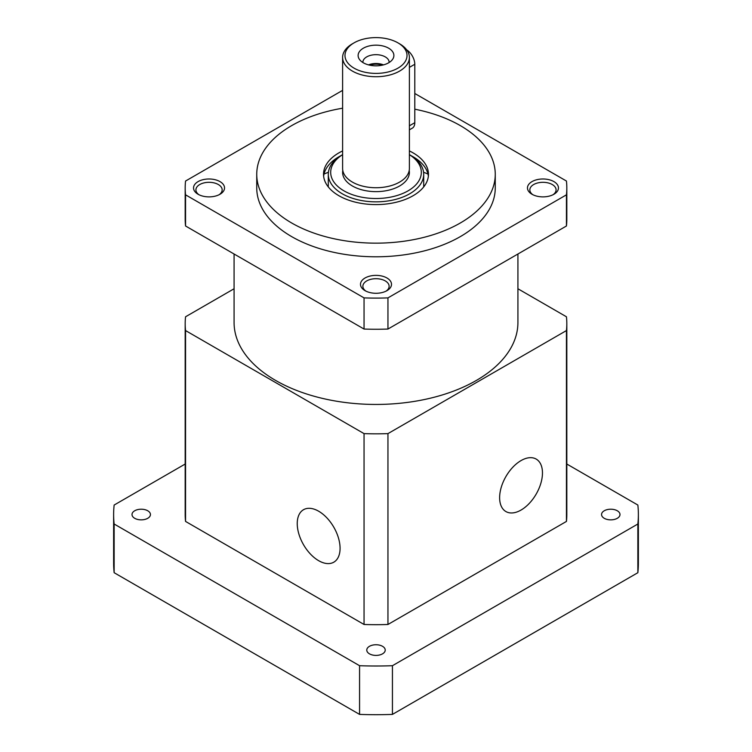 <?xml version="1.0" encoding="UTF-8"?>
<svg xmlns="http://www.w3.org/2000/svg" width="752" height="752" viewBox="0 0 752 752"><rect width="100%" height="100%" fill="white"/><g stroke="black" fill="none" stroke-linecap="round" stroke-linejoin="round"><path stroke-width="1.13" d="M386.96 277.996A15.501 8.949 0 0 0 365.04 277.996A15.501 8.949 0 0 0 365.04 290.657L365.04 290.657A15.501 8.949 0 0 0 386.96 290.657A15.501 8.949 0 0 0 386.96 277.996M386.049 291.146A13.122 7.576 0 0 0 389.122 286.277A13.122 7.576 0 0 0 385.278 280.919A13.122 7.576 0 0 0 370.98 279.274A13.122 7.576 0 0 0 362.878 286.277A13.122 7.576 0 0 0 365.951 291.146M219.998 181.608A15.501 8.949 0 0 0 198.077 181.608A15.501 8.949 0 0 0 198.077 194.26L198.077 194.26A15.501 8.949 0 0 0 219.998 194.26A15.501 8.949 0 0 0 219.998 181.608M219.086 194.749A13.122 7.576 0 0 0 222.16 189.88A13.122 7.576 0 0 0 218.315 184.522A13.122 7.576 0 0 0 204.018 182.886A13.122 7.576 0 0 0 195.915 189.88A13.122 7.576 0 0 0 198.989 194.749M553.923 181.608A15.501 8.949 0 0 0 532.002 181.608A15.501 8.949 0 0 0 532.002 194.26L532.002 194.26A15.501 8.949 0 0 0 553.923 194.26A15.501 8.949 0 0 0 553.923 181.608M553.011 194.749A13.122 7.576 0 0 0 556.085 189.88A13.122 7.576 0 0 0 552.241 184.522A13.122 7.576 0 0 0 537.943 182.886A13.122 7.576 0 0 0 529.84 189.88A13.122 7.576 0 0 0 532.914 194.749M324.027 174.022A88.257 50.948 180 0 1 328.427 172.283M423.573 172.283A88.257 50.948 180 0 1 427.973 174.022M517.921 254.007L517.921 322.505A141.921 81.94 180 0 1 430.313 398.203A141.921 81.94 180 0 1 275.646 380.446A141.921 81.94 180 0 1 234.079 322.505L234.079 254.007M342.611 108.203A119.258 68.855 0 0 0 256.742 174.304A119.258 68.855 0 0 0 291.673 222.987A119.258 68.855 0 0 0 421.637 237.914A119.258 68.855 0 0 0 495.258 174.304A119.258 68.855 0 0 0 460.327 125.612A119.258 68.855 0 0 0 414.794 109.19M256.742 174.304L256.742 187.934A119.258 68.855 0 0 0 291.673 236.617A119.258 68.855 0 0 0 421.637 251.544A119.258 68.855 0 0 0 495.258 187.934L495.258 174.304M428.367 176.25A52.471 30.296 0 0 0 413.102 156.773A52.471 30.296 0 0 0 411.335 155.796M340.665 155.796A52.471 30.296 0 0 0 323.633 176.25M409.389 150.926A52.471 30.296 180 0 1 413.102 152.882A52.471 30.296 180 0 1 428.471 174.304A52.471 30.296 180 0 1 396.078 202.288A52.471 30.296 180 0 1 338.898 195.727A52.471 30.296 180 0 1 323.529 174.304A52.471 30.296 180 0 1 342.611 150.926M342.611 90.362L185.556 181.035A190.82 110.168 0 0 0 185.18 187.934L185.18 219.095A190.82 110.168 0 0 0 185.556 225.995L364.053 329.047A190.82 110.168 0 0 0 387.947 329.047L566.444 225.995A190.82 110.168 0 0 0 566.82 219.095L566.82 187.934A190.82 110.168 0 0 0 566.444 181.035L414.794 93.483M185.18 187.934A190.82 110.168 0 0 0 185.556 194.834L364.053 297.886A190.82 110.168 0 0 0 387.947 297.886L566.444 194.834A190.82 110.168 0 0 0 566.82 187.934M185.556 225.995L185.556 194.834M364.053 297.886L364.053 329.047M387.947 329.047L387.947 297.886M566.444 194.834L566.444 225.995M388.652 62.801A17.888 10.331 180 0 1 359.672 59.718A17.888 10.331 180 0 1 363.348 48.203A17.888 10.331 0 0 1 386.143 46.991A17.888 10.331 0 0 1 392.328 59.718A17.888 10.331 0 0 1 388.652 62.801M389.113 62.529A13.122 7.576 180 0 0 389.122 62.247A13.122 7.576 180 0 0 381.02 55.253A13.122 7.576 180 0 0 366.722 56.889A13.122 7.576 0 0 0 362.878 62.247A13.122 7.576 0 0 0 362.887 62.529M328.295 186.919L328.295 174.304A47.705 27.542 180 0 0 357.745 199.75A47.705 27.542 180 0 0 409.727 193.772A47.705 27.542 0 0 0 423.705 174.304A47.705 27.542 0 0 0 409.737 154.827L409.389 154.63M409.389 154.668A45.317 26.16 180 0 1 408.045 190.858A45.317 26.16 0 0 1 344.651 191.243A45.317 26.16 0 0 1 342.611 154.668M342.263 154.827L342.273 154.827A47.705 27.542 180 0 1 342.273 154.827A47.705 27.542 180 0 0 328.295 174.304M342.611 57.453A33.389 19.279 180 0 0 363.225 75.266A33.389 19.279 180 0 0 399.613 71.083A33.389 19.279 0 0 0 409.389 57.453L409.389 168.457A33.389 19.279 0 0 1 399.613 182.087A33.389 19.279 0 0 1 352.387 182.087A33.389 19.279 180 0 1 342.611 168.457L342.611 57.453A33.389 19.279 180 0 1 352.387 43.813L354.07 42.845A31.011 17.898 180 0 1 397.93 42.845A31.011 17.898 180 0 1 397.93 68.159A31.011 17.898 0 0 1 354.079 68.159A31.011 17.898 0 0 1 354.07 42.845L352.387 43.813M409.389 57.453A33.389 19.279 0 0 0 399.613 43.813L397.93 42.845M368.48 64.879A13.122 7.576 180 0 1 383.52 64.879M382.185 65.198A11.929 6.881 0 0 0 369.815 65.198M340.073 548.321A30.296 17.493 -120 0 0 326.857 517.837A30.296 17.493 -120 0 0 303.507 509.715A30.296 17.493 -120 0 0 297.237 523.589A30.296 17.493 60 0 0 310.463 554.074A30.296 17.493 60 0 0 333.803 562.186A30.296 17.493 60 0 0 340.073 548.321M542.465 472.952A30.296 17.493 120 0 0 536.195 459.087A30.296 17.493 120 0 0 512.845 467.199A30.296 17.493 120 0 0 499.629 497.683A30.296 17.493 -60 0 0 505.899 511.548A30.296 17.493 -60 0 0 529.248 503.436A30.296 17.493 -60 0 0 542.465 472.952M517.921 288.759L566.444 316.78A190.82 110.168 180 0 1 566.82 323.67A190.82 110.168 180 0 1 566.444 330.57L566.444 521.427L387.947 624.48L387.947 433.622A190.82 110.168 180 0 1 364.053 433.622L364.053 624.48L185.556 521.427L185.556 330.57A190.82 110.168 180 0 1 185.18 323.67A190.82 110.168 180 0 1 185.556 316.78L234.079 288.759M566.444 330.57L387.947 433.622M364.053 433.622L185.556 330.57M185.556 521.427A190.82 110.168 180 0 1 185.18 514.528L185.18 323.67M566.82 323.67L566.82 514.528A190.82 110.168 180 0 1 566.444 521.427M387.947 624.48A190.82 110.168 180 0 1 364.053 624.48M406.7 49.867A11.929 6.881 60 0 1 414.794 64.268L414.794 122.689A11.929 6.881 60 0 1 412.322 128.15L409.389 129.842M617.298 510.768A9.221 5.33 0 0 0 604.251 510.768A9.221 5.33 0 0 0 604.251 518.297A9.221 5.33 0 0 0 617.298 518.297A9.221 5.33 0 0 0 617.298 510.768M147.749 510.768A9.221 5.33 0 0 0 134.702 510.768A9.221 5.33 0 0 0 134.702 518.297A9.221 5.33 0 0 0 147.749 518.297A9.221 5.33 0 0 0 147.749 510.768M382.524 646.306A9.221 5.33 0 0 0 369.476 646.306A9.221 5.33 0 0 0 369.476 653.845A9.221 5.33 0 0 0 382.524 653.845A9.221 5.33 0 0 0 382.524 646.306M185.18 464.031L114.144 505.043A262.373 151.481 0 0 0 113.627 514.528L113.627 563.22A262.373 151.481 0 0 0 114.144 572.704L359.569 714.4A262.373 151.481 0 0 0 392.431 714.4L637.856 572.704A262.373 151.481 180 0 0 638.373 563.22L638.373 514.528A262.373 151.481 0 0 0 637.856 505.043L566.82 464.031M113.627 514.528A262.373 151.481 0 0 0 114.144 524.012L359.569 665.708A262.373 151.481 0 0 0 392.431 665.708L637.856 524.012A262.373 151.481 0 0 0 638.373 514.528M359.569 665.708L359.569 714.4M114.144 572.704L114.144 524.012M637.856 524.012L637.856 572.704M392.431 714.4L392.431 665.708M409.22 170.403A33.389 19.279 180 0 1 399.613 185.988A33.389 19.279 180 0 1 352.387 185.988A33.389 19.279 180 0 1 342.78 170.403M414.794 122.689L409.389 125.81M414.794 64.268L409.389 67.379M423.705 186.919L423.705 174.304"/></g></svg>
